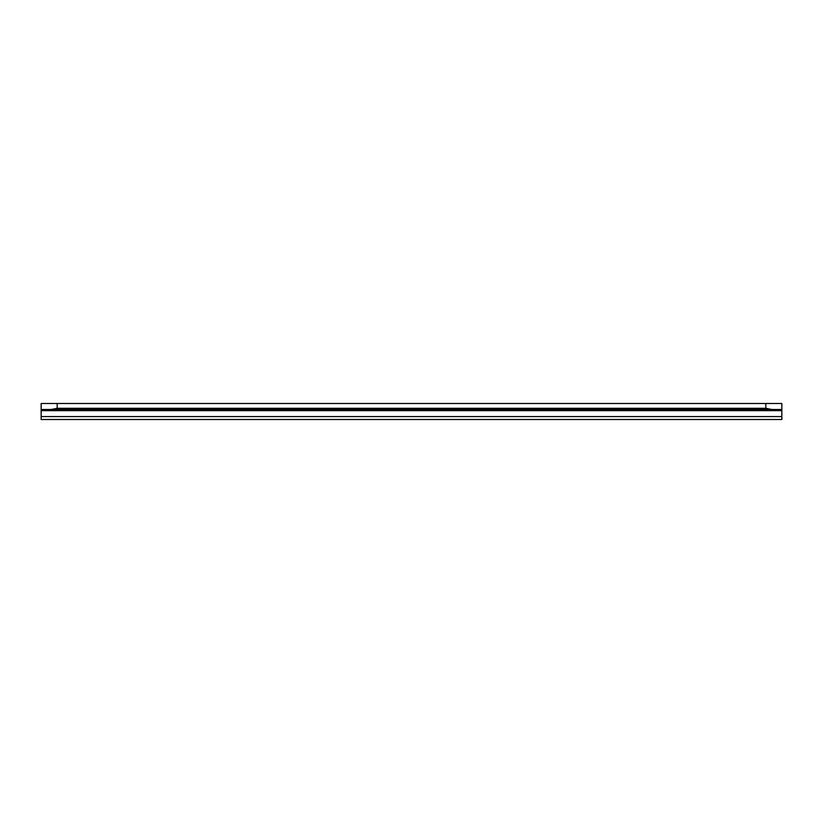 <?xml version="1.0" encoding="UTF-8"?>
<svg xmlns="http://www.w3.org/2000/svg" width="823" height="823" viewBox="0 0 823 823"><rect width="100%" height="100%" fill="white"/><g stroke="black" fill="none" stroke-linecap="round" stroke-linejoin="round"><path stroke-width="1.23" d="M765.832 403.496L781.85 403.496L781.85 419.504L41.15 419.504L41.15 403.496L57.168 403.496L57.168 408.301L765.832 408.301L765.832 403.496L57.168 403.496M781.85 409.494L41.15 409.494M781.85 403.496L781.85 406.428M57.168 408.301L51.077 409.494M771.923 409.494L765.832 408.301M781.85 410.667L41.15 410.667M781.85 416.572L41.15 416.572"/></g></svg>
